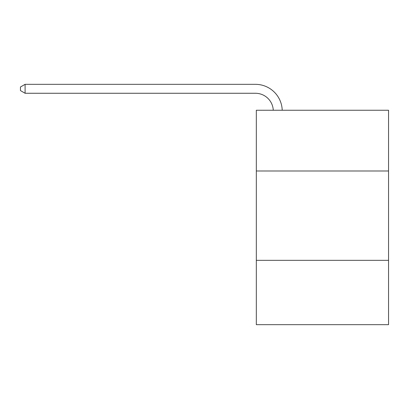 <?xml version="1.0" encoding="UTF-8"?>
<svg xmlns="http://www.w3.org/2000/svg" width="409" height="409" viewBox="0 0 409 409"><rect width="100%" height="100%" fill="white"/><g stroke="black" fill="none" stroke-linecap="round" stroke-linejoin="round"><path stroke-width="0.61" d="M388.55 170.998L388.55 110.241L256.32 110.241L256.32 170.998L388.55 170.998L388.55 324.669L256.32 324.669L256.32 170.998M388.55 260.339L256.32 260.339M273.273 110.241A17.868 17.868 -78.7 0 0 255.426 93.267L25.097 93.267L20.45 90.583L20.45 87.01L25.097 84.331L255.426 84.331A26.805 26.805 101.3 0 1 282.215 110.241M25.097 84.331L25.097 93.267"/></g></svg>
